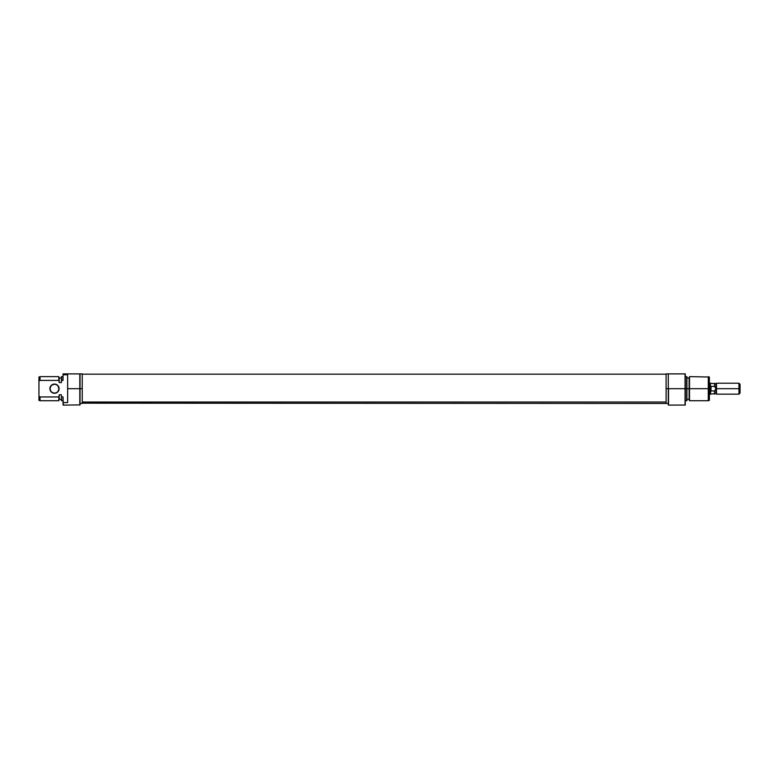 <?xml version="1.0" encoding="UTF-8"?>
<svg xmlns="http://www.w3.org/2000/svg" width="779" height="779" viewBox="0 0 779 779"><rect width="100%" height="100%" fill="white"/><g stroke="black" fill="none" stroke-linecap="round" stroke-linejoin="round"><path stroke-width="1.17" d="M57.763 385.43L58.883 388.682A4.382 4.382 0 0 0 54.501 384.3A4.382 4.382 0 0 0 50.119 388.682A4.382 4.382 0 0 0 54.501 393.064A4.382 4.382 0 0 0 58.883 388.682L59.107 388.682A4.596 4.596 0 0 1 54.501 393.278A4.596 4.596 0 0 1 49.905 388.682L50.119 388.682A4.382 4.382 0 0 1 54.501 384.3A4.382 4.382 0 0 1 58.883 388.682A4.382 4.382 0 0 1 54.501 393.064A4.382 4.382 0 0 1 50.119 388.682L50.684 391.233L52.748 392.928L55.406 393.191L57.763 391.934L59.019 389.578L58.756 386.92L57.062 384.855L54.511 384.076L51.248 385.43L49.905 388.682A4.596 4.596 0 0 1 54.501 384.076A4.596 4.596 0 0 1 59.107 388.682L57.763 391.934M79.809 388.682L79.809 405.109L79.809 388.682L67.646 388.682L67.646 402.577L63.265 402.577L63.265 405.109L63.265 402.577L67.646 402.577L67.646 388.682L79.809 388.682L79.809 373.891L63.265 373.891L63.265 374.777L67.646 374.777L67.646 388.682L67.646 374.777L63.265 374.777L63.265 373.891L79.809 373.891L79.809 388.682M63.265 405.109L80.033 404.895L80.033 388.682L82.223 388.682L82.223 373.891L82.223 388.682L80.033 388.682L79.809 373.891L82.223 373.891M38.95 377.026L38.95 380.999L40.041 380.405L58.814 380.405L58.814 376.627L59.214 382.109L58.814 376.627L40.041 376.627L40.041 380.405L40.041 376.627L38.95 377.026L38.95 400.328L40.041 400.727L40.041 396.949L38.95 396.355L40.041 396.949L40.041 400.727L58.814 400.727L58.814 396.949L40.041 396.949L38.95 396.355L38.95 400.328M59.214 399.637L59.214 394.787L58.814 400.727L59.214 395.255L58.814 396.949L40.041 396.949L38.95 396.355L38.95 380.999L40.041 380.405L58.814 380.405L59.214 382.109L59.214 377.727M59.214 382.577L61.405 382.577L61.405 380.522L61.405 382.577L59.214 382.577M61.405 376.705L61.405 380.522L63.05 380.405L63.05 374.874L63.05 380.405L61.629 380.405L61.629 376.627L61.405 380.522L61.405 376.705L63.05 376.627M63.05 373.891L63.05 374.874L63.05 373.891M63.05 405.031L63.05 396.949L63.274 405.109M61.405 400.649L61.405 396.832L63.05 396.949L61.405 396.832L61.405 394.787L61.405 400.649L61.405 396.832L61.629 400.727L63.05 400.727M61.405 394.787L59.214 394.787L61.405 394.787M80.033 404.895L80.033 373.891M82.223 403.464L82.223 388.682L82.223 403.464L80.033 403.464M52.748 384.427L54.511 384.076M56.263 384.427L57.062 384.855M56.263 392.928L55.406 393.191M52.748 392.928L51.248 391.934M50.684 391.233L50.255 390.435M82.223 402.032L666.103 402.032L82.223 402.032M668.294 404.895L668.518 388.682L668.518 405.109L685.277 405.031L685.277 373.891L685.053 405.109L685.053 373.891L668.294 373.891L668.294 404.895L668.294 388.682L666.103 388.682L668.294 388.682L668.294 373.891L666.103 373.891L666.103 403.464L82.223 403.191M689.512 388.682L689.512 376.627L689.512 388.682L709.377 388.682L709.377 377.026L709.377 388.682L708.286 388.682L708.286 376.627L708.286 388.682L689.512 388.682L689.512 400.727L689.512 388.682M689.113 377.727L689.113 399.637L689.113 388.682L686.922 388.682L686.922 376.705L686.922 388.682L689.113 388.682L689.512 376.627L709.377 377.026M686.698 388.682L686.698 376.627L686.698 388.682L668.518 388.682L686.698 388.682L686.698 400.727L686.698 388.682M709.377 400.328L709.377 388.682L709.377 400.328L708.286 400.727L708.286 388.682L708.286 400.727L689.512 400.727L689.113 399.637M686.922 400.649L686.922 388.682L686.922 400.649L685.277 400.727M685.277 405.031L685.277 373.891L668.294 373.891M666.103 373.891L666.103 403.181M715.95 388.682L715.823 388L716.495 388.682L716.495 383.2L716.495 388.682L714.567 390.961L711.023 390.961L711.023 386.394L714.567 386.394L714.567 383.249L714.567 386.394L715.95 388.682L715.95 393.609L715.95 383.745L715.95 388.682L714.567 390.961L714.567 394.116L714.567 390.961L711.023 390.961L710.467 388.682L709.377 388.682L710.467 388.682L710.467 383.2L709.377 383.2M738.959 388.682L740.05 388.682L740.05 384.3L740.05 388.682L738.959 388.682L738.959 383.2L738.959 388.682L716.495 388.682L738.959 388.682L738.959 394.155L738.959 388.682M740.05 393.064L740.05 388.682L740.05 393.064L738.959 394.155L716.495 394.155L716.495 388.682L716.495 394.155L715.95 393.609L710.467 394.116M710.467 383.2L710.467 394.155L711.023 386.394L714.567 386.394L715.823 388M711.023 390.961L710.477 388.682L711.023 386.394L711.023 390.961M59.214 378L61.405 378M61.405 399.364L59.214 399.364M666.103 374.163L82.223 374.163M685.277 376.627L686.922 376.705M689.113 378L686.922 378M689.113 399.364L686.922 399.364M668.294 403.464L666.103 403.464M710.467 383.249L715.95 383.745L716.495 383.2L738.959 383.2L740.05 384.3M710.467 394.155L709.377 394.155"/></g></svg>
